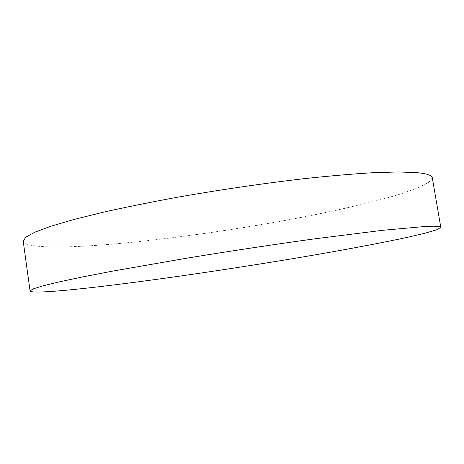 <?xml version="1.0" encoding="UTF-8"?>
<svg xmlns="http://www.w3.org/2000/svg" width="464" height="464" viewBox="0 0 464 464"><rect width="100%" height="100%" fill="white"/><g stroke="black" fill="none" stroke-linecap="round" stroke-linejoin="round"><path stroke-width="0.35" stroke-dasharray="2.32 1.74" d="M432.291 177.776L428.898 182.393L418.186 187.804L401.453 193.72C374.825 201.91 337.583 210.47 296.809 218.266C225.115 231.762 143.324 242.776 84.106 246.146C49.549 248.025 24.174 246.854 23.2 241.106"/><path stroke-width="0.7" d="M30.073 290.916L23.2 241.106L25.781 237.156L34.875 232.174L50.907 226.229L73.962 219.472L103.687 212.123C126.539 207.019 151.653 201.962 179.029 196.945C221.978 189.469 263.859 183.355 304.674 178.605C330.275 175.873 353.069 173.907 373.056 172.712L398.129 171.964L416.283 172.585C426.665 173.548 432.001 175.276 432.291 177.776L440.8 227.337L437.001 229.657L425.882 232.969L408.772 237.029C381.663 242.945 344.044 249.951 303.009 256.934C230.869 269.114 148.99 281.091 90.051 287.761C55.663 291.618 30.589 293.341 30.073 290.916L32.944 288.968L42.357 285.998L58.731 281.99L82.151 277.014L112.236 271.191L188.239 257.932C231.472 250.885 273.528 244.534 314.406 238.873L382.672 230.295L425.465 226.455C435.644 225.968 440.754 226.264 440.8 227.337"/></g></svg>
